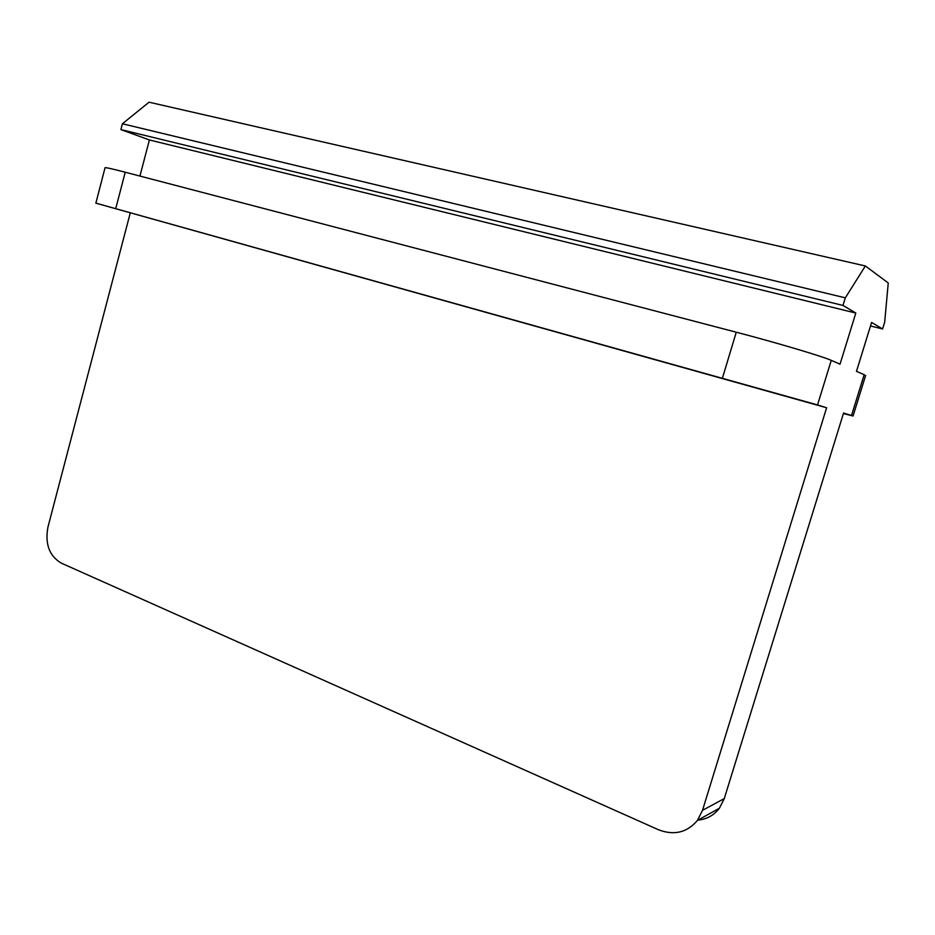 <?xml version="1.0" encoding="UTF-8"?>
<svg xmlns="http://www.w3.org/2000/svg" width="935" height="935" viewBox="0 0 935 935"><rect width="100%" height="100%" fill="white"/><g stroke="black" fill="none" stroke-linecap="round" stroke-linejoin="round"><path stroke-width="1.4" d="M697.615 820.17C706.615 819.352 713.872 815.378 719.401 808.237L724.274 798.595L843.569 413.025L853.059 416.005L843.405 413.55M865.529 375.8L864.162 374.701L851.516 415.491M865.366 265.972L149.051 102.207L122.415 123.759L845.322 297.844L865.366 265.972L888.25 282.966L884.685 322.178L882.582 328.968L871.595 322.435L856.472 371.347L864.162 374.701M845.322 297.844L842.984 305.429L120.907 129.579L149.401 139.958L139.934 176.06M149.401 139.958L855.805 313.05L842.984 305.429M855.805 313.05L840.039 364.183L831.262 360.361C822.858 356.48 775.956 342.549 736.266 332.205L125.232 172.215C111.405 168.616 104.662 167.155 105.024 167.832L95.861 203.129L817.541 404.937L831.262 360.361M724.274 798.595L702.512 810.329L826.61 407.753L817.541 404.937M826.61 407.753L95.849 203.152M130.187 213.25L47.954 527.059C44.857 543.913 49.274 555.928 61.219 563.092L658.392 829.719C674.042 835.75 687.073 832.641 697.452 820.381L702.512 810.329M122.415 123.759L120.907 129.579M870.508 325.976L882.582 328.968M736.266 332.205L722.521 377.81M115.753 208.528L125.232 172.215M865.635 375.473L853.059 416.005M719.401 808.237L697.452 820.381"/></g></svg>
